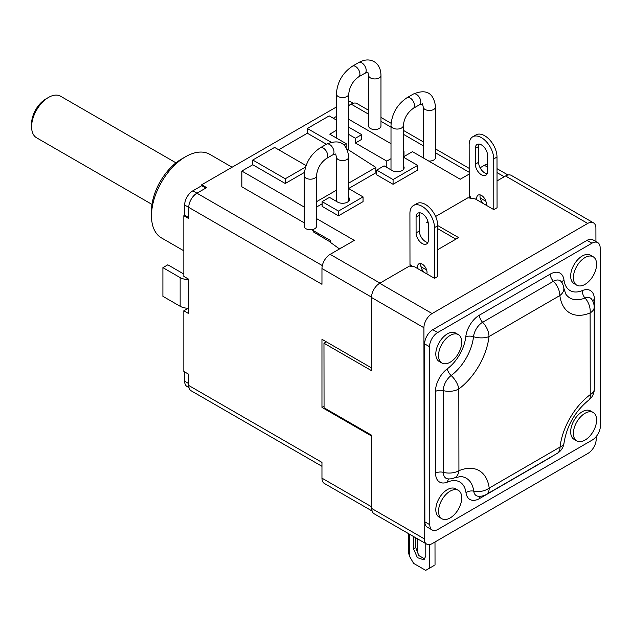 <?xml version="1.0" encoding="UTF-8"?>
<svg xmlns="http://www.w3.org/2000/svg" width="632" height="632" viewBox="0 0 632 632"><rect width="100%" height="100%" fill="white"/><g stroke="black" fill="none" stroke-linecap="round" stroke-linejoin="round"><path stroke-width="0.95" d="M151.996 204.413L36.569 137.776A23.992 13.857 -60 0 1 34.025 135.477A23.992 13.857 -60 0 1 31.6 126.787A23.992 13.857 -60 0 1 48.569 97.399A23.992 13.857 -60 0 1 60.561 96.214L175.988 162.851M31.6 126.787L31.6 123.635A20.137 11.621 -60 0 1 45.836 98.979L48.569 97.399M183.833 250.809L161.476 237.909A48.261 27.863 -60 0 1 151.483 215.812L151.483 211.088A42.47 24.522 -60 0 1 181.51 159.074L185.611 156.712A48.261 27.863 -60 0 1 209.737 154.319L232.094 167.227M151.483 215.812A48.261 27.863 -60 0 1 185.611 156.712L181.51 159.074M321.965 466.313L191.148 390.781A11.581 6.683 -60 0 1 188.747 385.481L188.747 374.294L183.833 371.458L183.833 310.778L188.225 308.242M189 387.653L187.048 386.531A11.581 6.683 -60 0 1 184.655 381.23L184.655 371.932M348.753 101.626A11.581 6.683 -60 0 1 351.234 102.155L353.177 103.277M183.833 310.778L188.747 313.614L188.747 279.249L183.833 276.413L183.833 215.733L184.655 215.259L184.655 205.013A11.581 6.683 -60 0 1 192.839 190.832L201.711 185.713L201.711 184.765L336.398 107.005M188.747 308.234A11.581 6.683 180 0 1 180.152 306.283L162.906 296.329L162.906 267.644L180.152 277.598A11.581 6.683 0 0 0 188.747 279.549M368.614 114.21L351.179 104.146A11.581 6.683 -60 0 1 356.969 103.569L368.614 110.3M351.179 104.146L348.753 105.544M201.711 184.765L206.632 187.601L196.939 193.195L322.32 265.582M371.513 297.135L321.965 268.537L321.965 284.297L188.747 207.383A11.581 6.683 -60 0 1 196.939 193.195L192.839 190.832M184.655 205.013L188.747 207.383L188.747 218.569L183.833 215.733M435.606 216.492L467.909 197.784L475.232 198.906L493.797 209.627L497.068 207.731L497.005 157.02A17.372 10.017 -120.1 0 0 484.697 135.754A17.372 10.017 -120.1 0 0 476.014 134.893L472.736 136.788A17.372 10.017 -120.1 0 0 469.157 144.728L469.228 196.125L470.595 196.907L468.833 197.927M497.036 180.918L505.537 175.996A11.581 6.683 -60 0 1 511.335 175.412L593.511 222.851A11.581 6.683 120 0 0 587.705 223.436L432.098 313.551A11.581 6.683 120 0 0 423.922 327.739L424.206 538.78A11.581 6.683 120 0 0 426.608 544.065A11.581 6.683 120 0 0 432.407 543.488L588.013 453.373A11.581 6.683 120 0 0 596.189 439.177L596.189 436.586M410.168 266.151L411.353 265.472L409.986 264.682L409.915 213.45A17.372 10.017 59.9 0 1 413.494 205.511A17.372 10.017 59.9 0 1 422.184 206.372A17.372 10.017 59.9 0 1 434.492 227.638L434.555 278.349L437.834 276.453L437.763 225.735L434.492 227.638M316.545 218.593L354.315 240.397L330.157 254.348A11.581 6.683 -60 0 0 321.965 268.537M322.107 203.836L316.545 207.043M348.753 197.429A6.952 4.013 0 0 1 349.528 199.262A6.952 4.013 0 0 1 345.238 202.967A6.952 4.013 0 0 1 337.662 202.098L329.477 197.374L322.107 201.632L322.107 206.356L338.483 215.812L363.052 201.632L363.052 196.9L348.753 188.644M376.704 172.315L348.753 188.447M403.35 165.9A6.952 4.013 0 0 1 404.125 167.741A6.952 4.013 0 0 1 399.835 171.446A6.952 4.013 0 0 1 392.267 170.577L384.074 165.853L376.704 170.103L376.704 174.835L393.08 184.291L417.649 170.103L417.649 165.379L403.35 157.123M469.197 174.077L460.238 179.251L412.467 151.664L403.35 156.926M487.604 167.148L484.396 165.3L480.099 167.78M427.951 221.532L426.663 222.274L428.283 223.215M455.893 239.157L437.771 228.689M426.639 269.99L420.967 266.712A6.755 3.895 59.9 0 1 420.952 263.623M413.494 205.511L416.772 203.615A17.372 10.017 59.9 0 1 425.462 204.468A17.372 10.017 59.9 0 1 437.763 225.735M427.896 242.459A8.69 5.009 59.9 0 1 419.356 231.004L416.085 232.9A8.69 5.009 59.9 0 0 419.885 241.645A8.69 5.009 59.9 0 0 426.576 243.968A8.69 5.009 59.9 0 0 428.37 239.994L428.346 224.249A8.69 5.009 59.9 0 0 424.546 215.504A8.69 5.009 59.9 0 0 417.847 213.182A8.69 5.009 59.9 0 0 416.061 217.155L416.085 232.9M419.814 212.794A8.69 5.009 59.9 0 0 419.34 215.259L419.356 231.004M426.608 544.065L374.191 513.808A11.581 6.683 -60 0 1 371.79 508.515L371.695 435.282L324.058 407.782L323.971 343.216L371.608 370.715L371.505 297.482A11.581 6.683 -60 0 1 379.682 283.286L409.457 266.048L414.632 266.838L417.697 268.608A6.755 3.895 59.9 0 1 418.882 263.836A6.755 3.895 59.9 0 1 422.263 264.168A6.755 3.895 59.9 0 1 426.853 273.901L434.555 278.349M411.353 265.472L411.353 266.341M437.794 249.632L458.579 237.6L437.763 225.585M480.186 194.901A6.755 3.895 -120.1 0 0 480.209 197.998L485.882 201.268M426.853 273.901L417.697 268.608M434.129 565.506L425.715 570.364L413.612 563.381L409.56 556.365L408.651 553.324L408.627 533.684M413.486 536.489L413.502 548.821L417.397 557.653L423.993 559.889L425.786 555.915L425.771 543.583M470.595 196.907L470.595 198.195M318.283 234.725L319.373 234.093M314.46 231.257L313.369 231.889L330.291 242.001M340.664 248.281L340.119 247.965L339.029 248.597L330.291 242.293L330.291 240.397L311.742 229.693M304.19 207.043L241.843 171.051L241.843 186.811L304.19 222.804M484.396 165.3A11.581 6.683 -60 0 1 487.596 164.202M188.747 385.481L321.965 462.395L321.965 478.155A11.581 6.683 -60 0 0 324.366 483.456L372.145 511.043M322.107 201.632L338.483 211.088L363.052 196.9M376.704 170.103L393.08 179.559L417.649 165.379M338.483 215.812L338.483 211.088M393.08 184.291L393.08 179.559M324.058 406.186L321.965 407.387L321.965 339.305L371.6 367.958M321.965 407.387L371.695 436.104M593.511 222.851A11.581 6.683 120 0 1 595.905 228.144L595.929 241.558M597.761 242.625L592.848 239.789A11.581 6.683 120 0 0 587.041 240.365L432.802 329.691A11.581 6.683 120 0 0 424.625 343.887L424.87 521.85A11.581 6.683 120 0 0 427.264 527.135L432.177 529.971A11.581 6.683 120 0 0 437.984 529.395L592.224 440.062A11.581 6.683 120 0 0 600.4 425.873L600.163 247.91A11.581 6.683 120 0 0 597.761 242.625A11.581 6.683 120 0 0 591.955 243.202L437.715 332.527A11.581 6.683 120 0 0 429.539 346.723L429.784 524.686A11.581 6.683 120 0 0 432.177 529.971M323.971 343.216L326.349 341.833M458.342 490.345L455.609 488.773A16.408 9.472 120 0 0 442.969 493.165A16.408 9.472 120 0 0 435.803 509.676A16.408 9.472 120 0 0 439.201 517.189L441.934 518.769A16.408 9.472 120 0 0 454.574 514.369A16.408 9.472 120 0 0 461.739 497.858A16.408 9.472 120 0 0 458.342 490.345A16.408 9.472 120 0 0 445.694 494.745A16.408 9.472 120 0 0 438.537 511.256A16.408 9.472 120 0 0 441.934 518.769M593.195 412.491L590.47 410.911A16.408 9.472 120 0 0 577.822 415.311A16.408 9.472 120 0 0 570.664 431.822A16.408 9.472 120 0 0 574.061 439.335L576.787 440.907A16.408 9.472 120 0 0 589.435 436.514A16.408 9.472 120 0 0 596.6 419.996A16.408 9.472 120 0 0 593.195 412.491A16.408 9.472 120 0 0 580.555 416.883A16.408 9.472 120 0 0 573.39 433.394A16.408 9.472 120 0 0 576.787 440.907M593.195 256.766L590.47 255.194A16.408 9.472 120 0 0 577.822 259.586A16.408 9.472 120 0 0 570.664 276.097A16.408 9.472 120 0 0 574.061 283.61L576.787 285.19A16.408 9.472 120 0 0 589.435 280.79A16.408 9.472 120 0 0 596.6 264.279A16.408 9.472 120 0 0 593.195 256.766A16.408 9.472 120 0 0 580.555 261.166A16.408 9.472 120 0 0 573.39 277.677A16.408 9.472 120 0 0 576.787 285.19M458.342 334.628L455.609 333.048A16.408 9.472 120 0 0 442.969 337.449A16.408 9.472 120 0 0 435.803 353.96A16.408 9.472 120 0 0 439.201 361.472L441.934 363.045A16.408 9.472 120 0 0 454.574 358.652A16.408 9.472 120 0 0 461.739 342.141A16.408 9.472 120 0 0 458.342 334.628A16.408 9.472 120 0 0 445.694 339.021A16.408 9.472 120 0 0 438.537 355.532A16.408 9.472 120 0 0 441.934 363.045M552.629 456.043A19.513 11.265 120 0 1 550.512 457.457L479.672 498.482A19.513 11.265 120 0 1 465.989 492.683A30.676 17.712 120 0 0 447.48 482.066A19.513 11.265 120 0 1 435.574 473.178L435.464 391.445A19.513 11.265 120 0 1 447.33 368.788A30.676 17.712 120 0 0 465.776 336.769A19.513 11.265 120 0 1 479.427 315.139L550.267 274.106A19.513 11.265 120 0 1 563.949 279.913A30.676 17.712 120 0 0 582.459 290.53A6.952 4.527 -112.7 0 0 585.011 297.996A13.896 9.046 -112.7 0 1 590.122 312.919A50.189 28.977 -60 0 1 559.841 295.547L489.002 336.572A50.189 28.977 -60 0 1 458.816 388.964L458.927 470.706A50.189 28.977 -60 0 1 489.208 488.078L560.047 447.053A50.189 28.977 -60 0 1 590.233 394.66L590.122 312.919A13.896 8.034 -0.1 0 0 594.198 307.231A13.896 13.896 0 0 0 591.757 299.378A13.011 7.513 120 0 0 585.011 297.996A37.177 21.464 -60 0 1 565.751 294.03L563.799 288.058A13.896 13.896 0 0 0 561.477 282.006A13.011 7.513 120 0 0 553.458 281.256L482.619 322.281A13.011 7.513 120 0 0 473.518 336.706A37.177 21.464 -60 0 1 451.161 375.519A13.011 7.513 120 0 0 443.245 390.615L443.356 472.357A13.011 7.513 120 0 0 448.017 478.89A13.896 13.896 0 0 0 454.455 477.855L460.673 476.536A37.177 21.464 -60 0 1 473.731 491.151A13.011 7.513 120 0 0 478.298 496.262A13.896 13.896 0 0 0 486.34 494.429L557.187 453.405A13.896 13.896 0 0 0 564.036 442.921A13.896 6.849 6.4 0 1 560.047 447.053A13.896 8.011 59.9 0 1 557.187 453.405M563.799 288.058A13.896 9.069 -7.5 0 1 559.841 295.547A13.896 8.011 -120.1 0 0 553.458 281.256A6.952 4.005 -120.1 0 1 550.267 274.106M594.309 388.964A13.896 13.896 0 0 1 588.676 400.159A13.896 6.826 53.5 0 0 590.233 394.66A13.896 8.034 -0.1 0 0 594.309 388.964L594.198 307.231M465.989 492.683A6.952 4.535 172.5 0 1 473.731 491.151A13.896 9.069 172.5 0 0 489.208 488.078A13.896 8.011 59.9 0 1 486.34 494.429M435.574 473.178A6.952 4.021 179.9 0 1 443.356 472.357A13.896 8.034 179.9 0 0 458.927 470.706A13.896 9.046 67.3 0 1 454.455 477.855M447.33 368.788A6.952 3.413 -126.5 0 0 451.161 375.519A13.896 6.826 -126.5 0 1 458.816 388.964A13.896 8.034 179.9 0 1 443.245 390.615A6.952 4.021 179.9 0 0 435.464 391.445M479.427 315.139A6.952 4.005 -120.1 0 0 482.619 322.281A13.896 8.011 -120.1 0 1 489.002 336.572A13.896 6.849 -173.6 0 1 473.518 336.706A6.952 3.429 -173.6 0 0 465.776 336.769M184.655 215.259L188.747 217.629M201.711 185.713L205.811 188.075M391.003 158.695L386.8 161.12L355.405 142.998L355.405 138.266L348.753 134.426M386.8 161.12L386.8 167.425M403.998 156.554L403.998 151.19L403.35 151.569M347.047 148.947L375.874 167.433L375.874 172.157L376.427 171.841L375.882 172.789M375.874 167.433L348.753 183.09M336.398 190.224L316.545 201.687M355.405 142.998L361.686 139.372L361.686 134.64L355.405 138.266M336.398 116.462L333.293 118.255M403.998 151.19L403.35 150.819M391.003 143.685L348.753 119.298M304.395 172.449L285.253 183.501L252.761 164.747L241.843 171.051M326.436 144.238L307.365 133.226L278.696 149.776M285.253 183.501L285.253 178.777L305.596 167.03M344.013 144.846L346.131 143.63L346.131 147.327M252.761 164.747L252.761 160.022L285.253 178.777M252.761 160.022L274.604 147.406L306.086 165.584M307.365 133.226L307.365 128.494L329.201 115.885L336.398 120.04M348.753 127.174L361.686 134.64M346.131 143.63L329.746 134.174L336.398 130.326M307.365 128.494L331.121 142.208M376.427 171.841L375.874 171.517M424.459 272.518A6.755 3.895 59.9 0 1 420.967 266.712M493.797 209.627L493.726 158.916A17.372 10.017 -120.1 0 0 481.426 137.65A17.372 10.017 -120.1 0 0 472.736 136.788M486.087 205.179A6.755 3.895 -120.1 0 0 481.505 195.446A6.755 3.895 -120.1 0 0 478.124 195.114A6.755 3.895 -120.1 0 0 476.931 199.894M475.303 148.433L475.319 164.186A8.69 5.009 -120.1 0 0 479.127 172.923A8.69 5.009 -120.1 0 0 485.818 175.246A8.69 5.009 -120.1 0 0 487.604 171.272L487.588 155.527A8.69 5.009 -120.1 0 0 483.78 146.79A8.69 5.009 -120.1 0 0 477.089 144.467A8.69 5.009 -120.1 0 0 475.303 148.433L478.574 146.537L478.598 162.29A8.69 5.009 -120.1 0 0 487.13 173.737M479.048 144.072A8.69 5.009 -120.1 0 0 478.574 146.537M480.209 197.998A6.755 3.895 -120.1 0 0 483.701 203.796M391.003 169.85L391.003 125.499A6.178 3.563 0 0 0 394.81 128.794A6.178 3.563 0 0 0 401.541 128.02A6.178 3.563 0 0 0 403.35 125.499C404.093 118.326 407.387 112.622 413.233 108.388A6.178 3.563 60 0 0 414.513 105.56A6.178 3.563 60 0 0 411.819 99.35A6.178 3.563 60 0 0 407.055 97.691L413.336 94.065A6.178 3.563 60 0 1 418.092 95.724A6.178 3.563 60 0 1 420.793 101.942A6.178 3.563 60 0 1 419.514 104.77L422.508 103.861L423.211 106.903A6.178 3.563 180 0 0 427.027 110.197A6.178 3.563 180 0 0 433.757 109.423A6.178 3.563 180 0 0 435.567 106.903L435.567 157.494A6.178 3.563 180 0 1 433.757 160.022A6.178 3.563 180 0 1 428.701 161.042M423.25 157.889A6.178 3.563 180 0 1 423.211 157.494L423.211 106.903M368.614 75.382A6.178 3.563 180 0 0 370.423 77.902A6.178 3.563 180 0 0 377.154 78.676A6.178 3.563 180 0 0 380.97 75.382L380.97 125.973A6.178 3.563 180 0 1 377.154 129.268A6.178 3.563 180 0 1 370.423 128.494A6.178 3.563 180 0 1 368.614 125.973L368.614 75.382L367.903 72.332L364.909 73.241A6.178 3.563 60 0 0 365.857 68.296A6.178 3.563 60 0 0 361.828 62.852A6.178 3.563 60 0 0 358.739 62.544L352.459 66.17A6.178 3.563 60 0 1 355.547 66.479A6.178 3.563 60 0 1 359.584 71.922A6.178 3.563 60 0 1 358.636 76.867C352.79 81.101 349.496 86.805 348.753 93.978A6.178 3.563 0 0 1 344.946 97.273A6.178 3.563 0 0 1 338.207 96.499A6.178 3.563 0 0 1 336.398 93.978L336.398 138.013M304.19 175.625A6.178 3.563 180 0 0 308.005 178.919A6.178 3.563 180 0 0 314.736 178.145A6.178 3.563 180 0 0 316.545 175.625L316.545 226.217A6.178 3.563 180 0 1 314.736 228.737A6.178 3.563 180 0 1 308.005 229.511A6.178 3.563 180 0 1 304.19 226.217L304.19 175.625C305.027 163.743 310.375 154.477 320.242 147.809A6.178 3.563 -120 0 1 325.006 149.468A6.178 3.563 -120 0 1 327.7 155.685A6.178 3.563 -120 0 1 326.42 158.514L332.701 154.887A6.178 3.563 -120 0 0 333.98 152.059A6.178 3.563 -120 0 0 331.287 145.842A6.178 3.563 -120 0 0 326.523 144.191C339.526 138.779 346.936 143.061 348.753 157.02A6.178 3.563 0 0 1 346.944 159.548A6.178 3.563 0 0 1 340.214 160.315A6.178 3.563 0 0 1 336.398 157.02L336.398 201.371M417.175 538.622L417.199 553.071M415.674 537.753L415.69 547.557L418.882 555.615L424.941 559.012M162.906 267.644L167.82 264.808L183.833 274.051M379.982 283.112L330.157 254.348M504.233 176.747L497.021 172.591M419.34 215.259L416.061 217.155M505.537 175.996L587.705 223.436M379.682 283.286L432.098 313.551M409.56 556.365L409.528 534.206M429.76 568.026L429.728 544.515M469.197 172.283L435.567 152.865M423.211 145.731L403.35 134.268M391.003 127.135L380.97 121.344M371.79 506.919L321.965 478.155M371.79 508.515L424.206 538.78M371.505 297.482L423.922 327.739M429.784 524.686L424.87 521.85M429.539 346.723L424.625 343.887M437.715 332.527L432.802 329.691M591.955 243.202L587.041 240.365M594.301 383.845A19.513 11.265 120 0 0 594.475 381.151L594.372 299.41A19.513 11.265 120 0 0 582.459 290.53M563.949 279.913A6.952 4.535 -7.5 0 0 561.99 282.812M594.372 299.41A6.952 4.021 -0.1 0 0 592.697 300.974M479.672 498.482A6.952 4.005 59.9 0 1 480.17 496.278M447.48 482.066A6.952 4.527 67.3 0 1 448.981 478.93M184.655 381.23L188.747 383.592M348.753 104.635L349.543 105.094M475.319 164.186L478.598 162.29M493.726 158.916L497.005 157.02M348.192 149.681A6.178 3.563 0 0 0 348.753 148.196L348.643 149.966M415.69 547.557L413.502 548.821M180.152 306.283L180.152 277.598M435.029 564.984L434.998 541.987M469.189 168.365L435.567 148.955M423.211 141.821L403.35 130.35M391.097 123.28L380.97 117.426M507.994 175.009L497.021 168.665M588.676 400.159C575.096 411.337 566.88 425.597 564.036 442.921M403.35 169.581L403.35 125.499M407.055 97.691C397.188 104.359 391.84 113.626 391.003 125.499M413.233 108.388L419.514 104.77M435.567 106.903C433.75 92.936 426.339 88.662 413.336 94.065M348.753 148.196L348.753 93.978M352.459 66.17C342.591 72.83 337.235 82.105 336.398 93.978M358.636 76.867L364.909 73.241M380.97 75.382C380.859 68.959 378.56 64.377 374.081 61.636C369.467 59.124 364.356 59.432 358.739 62.544M348.753 201.102L348.753 157.02M332.701 154.887L335.695 153.979L336.398 157.02M326.523 144.191L320.242 147.809M316.545 175.625C317.28 168.444 320.574 162.74 326.42 158.514M240.46 162.392L267.17 146.972"/></g></svg>
